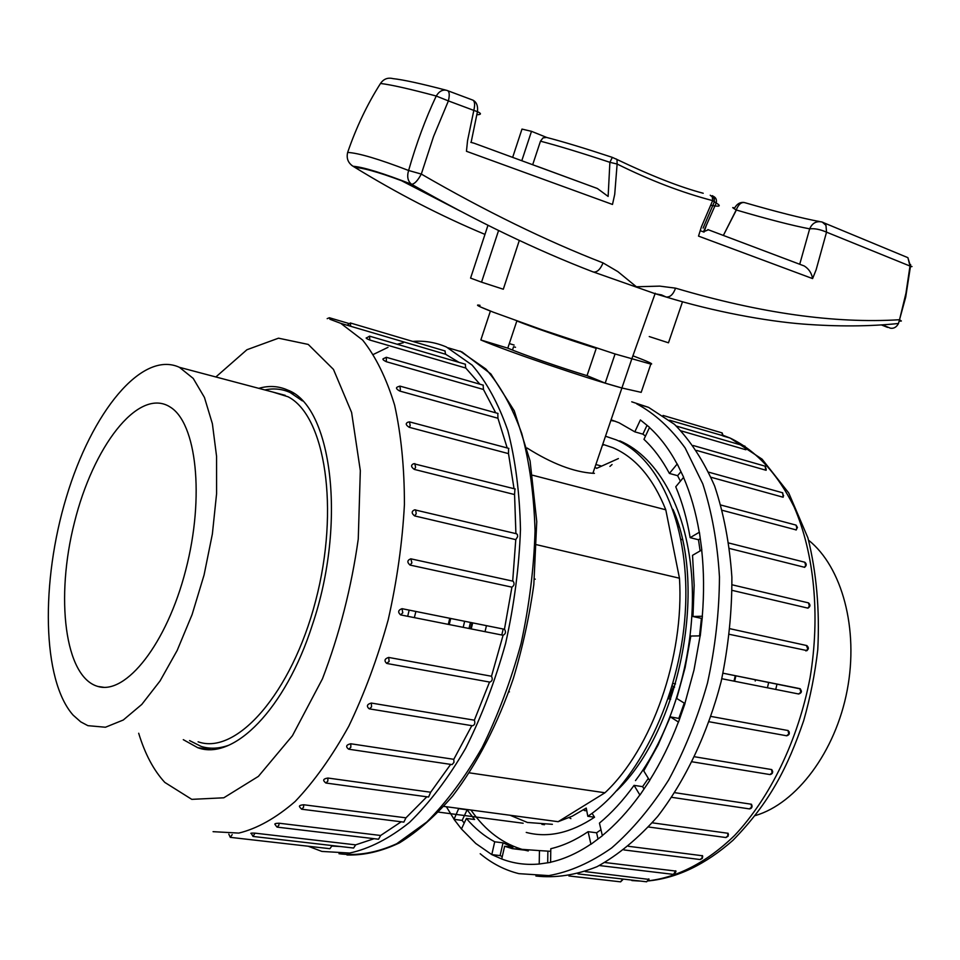 <?xml version="1.0" encoding="UTF-8"?>
<svg xmlns="http://www.w3.org/2000/svg" width="960" height="960" viewBox="0 0 960 960"><rect width="100%" height="100%" fill="white"/><g stroke="black" fill="none" stroke-linecap="round" stroke-linejoin="round"><path stroke-width="1.44" d="M448.32 624.372L449.772 618.288L448.32 624.372M414.336 617.628L415.896 611.472M534.42 579.216L535.128 579.18M308.196 846.228L321.864 851.424L349.656 853.044C369.336 848.772 389.304 838.548 409.56 822.372C429.552 802.824 448.224 778.176 465.588 748.404C481.728 716.208 495.06 681.24 505.584 643.5C514.164 605.052 519.12 567.06 520.476 529.488C519.696 493.14 515.484 460.164 507.828 430.572C498.408 403.596 486.504 381.768 472.104 365.088L446.448 347.028C435.612 342.36 424.368 340.488 412.74 341.424M403.284 342.756L397.164 344.244M388.008 347.34L373.536 354.348M388.668 657.432L389.136 661.476L386.592 663.336C383.952 660.684 384.648 658.716 388.668 657.432L491.496 676.248L503.076 635.256L400.764 614.928M491.496 676.248C492.84 679.164 492.288 681.108 489.84 682.104L387.252 663.552M371.34 703.056L371.556 706.896L369.456 708.876L368.712 708.432C366.372 705.948 367.248 704.172 371.34 703.056L474.36 720.18L489.528 682.044M474.36 720.18C475.344 723.18 474.732 725.052 472.512 725.772L369.744 708.924M347.7 748.368C345.66 746.172 346.692 744.648 350.808 743.772L453.792 759.312L471.816 725.664M453.792 759.312L453.972 762.36L452.112 764.604L349.068 749.256M324.516 781.728C322.728 779.88 323.88 778.656 327.96 778.044L430.668 792.228L450.648 764.388M430.668 792.228L428.592 797.028L326.136 783.06M300.084 807.42C298.524 805.98 299.748 805.104 303.744 804.768L405.96 817.836L426.84 796.788M405.96 817.836L403.848 822.12L301.884 809.244M275.364 824.808C274.008 823.824 275.256 823.296 279.132 823.224L380.64 835.476L401.196 821.796M380.64 835.476L378.552 839.22L277.284 827.136M255.012 833.148L253.008 836.448L251.448 833.7C249.948 833.16 251.136 832.968 255.012 833.148L355.644 844.86L374.124 838.692M355.644 844.86L353.616 848.04L253.236 836.472M230.508 837.372L329.892 848.7L331.8 846.072L340.752 846.552M444.936 350.94L445.596 354.252L350.7 326.292L347.544 324.96L350.34 322.968L350.712 326.268M458.988 362.352L445.596 354.252M465.24 364.188L465.768 368.04L369.78 340.032C366.24 338.592 365.28 337.824 366.912 337.716L369.576 336.156L369.78 340.032M479.868 384.18L465.768 368.04M483.108 385.116L483.468 389.484L386.364 361.728C382.86 360.036 382.02 358.944 383.868 358.452L386.34 357.3L386.364 361.728M495.708 412.812L483.468 389.484M497.796 413.388L497.94 418.248L399.732 391.044C396.264 389.1 395.592 387.708 397.716 386.868L399.936 386.112L400.404 389.688L399.732 391.044M507.192 447.96L497.94 418.248M508.584 448.332L508.5 453.624L409.224 427.308C405.876 425.184 405.36 423.528 407.688 422.328M514.032 488.688L508.5 453.624M514.932 488.916L514.572 494.556L414.312 469.404C411.012 467.04 410.736 465.168 413.484 463.788M515.904 533.628L514.572 494.556M516.396 533.736L517.44 534.648L517.608 536.724L515.772 539.64L414.624 515.916C411.42 513.348 411.396 511.332 414.552 509.856M512.688 581.112L515.772 539.64M411.396 558.948L513.12 581.208C514.668 583.512 514.272 585.504 511.92 587.16L410.016 565.068C406.908 562.248 407.196 560.172 410.856 558.828L411.912 562.884L410.016 565.068M504.444 629.268L401.988 608.676L402.78 612.804L400.584 614.892C397.656 612.144 398.136 610.08 402.024 608.688L504.444 629.268L511.92 587.16M504.528 629.292C506.148 631.992 505.656 633.972 503.076 635.256M258.792 388.344C268.932 385.416 278.544 385.992 287.64 390.06C331.644 405.756 347.184 522.324 312.348 624.948C285.396 709.344 233.52 761.052 197.748 747.696L183.288 739.668M348.516 323.388L329.388 317.748L330 319.356M232.188 834.624L230.304 837.348L228.816 834.156M503.184 629.016L501.804 635.004M486.456 625.656L485.04 631.668M509.448 691.872L508.812 691.764M535.248 579.168L534.444 578.988M735.276 675.66L733.992 681.144M570.888 818.616L569.112 817.632M755.22 681.024L755.52 679.728M808.62 540.24C841.908 566.808 858.984 628.704 847.188 690.276C835.5 751.86 796.548 803.52 755.364 815.568M458.76 808.404L454.008 819.348L462.156 820.404L467.124 809.796L474.588 819.504L466.392 818.436L461.448 828.984L475.788 843.492L491.796 854.604L500.1 855.588L503.016 842.832L512.952 847.272L504.624 846.252L501.72 858.972C513.54 863.52 526.044 865.2 539.22 864.012L550.596 862.38L550.8 848.7C563.22 845.784 575.652 840.108 588.096 831.684L590.952 844.272L602.364 835.74L599.448 823.104C611.688 812.952 623.22 800.376 634.068 785.364L639.924 795.06L649.68 780.564L643.752 770.892L658.032 745.104L670.296 716.868L678.504 722.064L684.984 703.56L676.728 698.472L685.116 667.608L690.828 636.036L700.272 635.868L702.408 616.224L692.976 616.512L694.164 585.336L692.532 555.324L701.82 549.948L699.396 532.212L690.144 537.648C686.976 518.904 682.164 501.948 675.744 486.78L683.64 477.276L677.244 463.956L669.408 473.436C662.076 459.672 653.592 448.308 643.956 439.356L649.56 427.38L640.38 419.94L634.824 431.844L619.068 422.784L611.088 419.796M466.392 818.436C474.816 828.396 484.26 836.184 494.712 841.8L491.832 854.436M504.624 846.252L512.364 848.652L539.448 850.608L539.22 864.012M631.728 401.808L648.576 407.364L674.424 424.296C690.24 440.268 703.632 460.812 714.588 485.928C723.792 513.36 729.564 543.756 731.88 577.116C732.048 611.532 728.472 646.32 721.164 681.468C707.688 733.428 685.452 780.42 657.636 816.48C638.304 838.344 618.12 855.072 597.072 866.664C576.012 875.112 555.624 878.232 535.908 876.024M594.828 467.604L596.952 468.18M601.008 465.924L595.872 464.532M722.856 435.696L669.612 420.24M745.74 448.944L745.896 449.748M745.884 449.748L744.972 446.172L745.476 449.64L681.24 430.908M766.26 469.02L765.756 470.184L696.66 450.432M783.6 495.552L782.82 497.148L711.048 477.276M797.016 527.856L796.296 529.896M796.008 530.028L797.46 527.448L796.056 525.12L796.872 528.396L795.9 529.836L722.4 510.348M805.86 564.924L804.684 567.3M804.504 567.348C806.688 565.632 806.796 563.928 804.816 562.236L805.68 565.596L804.384 567.252L729.636 548.496M809.628 605.472L807.984 608.148M807.9 608.16C810.42 606.6 810.624 604.836 808.5 602.88L809.424 606.336L807.78 608.112L732.12 590.364M807.096 650.604L729.516 634.356M721.812 678.72L798.564 693.972L800.88 692.256L799.86 688.644L723.048 673.212L800.4 688.908M711.096 716.448L788.088 730.536L789.276 732.024M694.764 756.792L771.612 769.56L772.692 771.42M674.844 792.684L751.236 804.216L752.1 806.052M652.308 822.828L727.776 833.244L727.812 835.956L725.748 837.516L648.588 827.004M728.088 833.316L728.436 834.852M628.44 846.288L702.168 855.72L702.06 858L700.08 859.536L623.916 849.924M702.564 855.804L702.684 856.992M605.004 862.536L675.432 871.032L675.24 872.856L673.332 874.368L599.352 865.548M675.9 871.128L675.876 871.92M585.24 871.584L648.972 879.408M775.74 689.436L777.024 684.048M510.084 815.256L527.436 822.468L552.372 824.316M767.436 687.78L768.684 682.38M765.756 470.184L765.156 466.188M676.368 426.072L744.72 446.1M470.964 810.036C485.532 831.024 503.496 844.404 524.88 850.176L528.276 850.956M615.324 421.26L610.848 420.492M645.48 436.092L642.888 434.148L634.824 431.844M680.4 481.164L677.616 475.68L669.408 473.436M700.128 550.932L698.472 539.748L690.144 537.648M699.552 635.88L701.412 618.372L692.976 616.512M684.252 703.104L678.816 718.404L670.296 716.868M648.348 778.38L642.612 786.648L634.068 785.364M600.972 829.716L596.604 832.8L588.096 831.684M550.764 851.304L539.448 850.608M494.712 841.8L503.016 842.832M458.976 808.704L467.124 809.796M616.68 790.788C679.692 730.74 707.808 587.568 672.96 509.34M603.312 445.092L602.52 444.996M679.608 718.908L678.816 718.404M642.888 434.148L647.016 425.316M698.472 539.748L700.284 538.692M454.008 819.348L461.448 828.984M464.208 823.104L462.156 820.404M644.028 788.964L642.612 786.648M677.616 475.68L680.94 471.66M598.02 838.992L596.604 832.8M491.796 854.604L501.72 858.972M502.26 856.584L500.1 855.588M701.412 618.372L702.18 618.348M547.692 862.848L547.872 851.64M532.656 475.236L665.784 509.796L679.464 578.208C684.468 656.472 651.924 748.992 604.956 792.768L558.144 821.688L572.22 816.192L586.248 808.056L587.808 816.3L594.54 817.224L592.056 813.312M679.464 578.208L536.736 544.74M469.32 772.836L604.956 792.768M527.112 448.044C551.772 463.584 573.696 471.996 592.884 473.292L594.42 473.328M602.748 444.3L612.96 447.732C635.484 457.416 653.088 478.104 665.784 509.796M558.144 821.688L443.832 806.4M409.164 610.116L407.688 616.308M735.9 675.78L734.616 681.264M618.384 458.58L596.616 468.372M584.16 810.42L585.492 810.756M605.496 436.224L616.248 439.872C660.216 458.148 690.804 528.06 685.236 612.912C679.848 697.68 637.92 783.144 587.808 816.3M526.236 832.416C547.896 838.14 570.66 833.064 594.54 817.224M619.764 440.844C658.632 457.26 688.008 510.876 692.004 581.04C695.94 651.204 673.02 731.004 635.484 780.6M632.928 355.8C648.06 361.56 654.024 364.32 650.832 364.092L641.184 392.352L621.9 387.996L641.184 392.352L650.832 364.092L615.072 353.976L542.052 329.784L493.164 312.132L480.528 306.96L477.876 305.58L480.012 305.328C474.564 304.26 478.032 306.18 490.404 311.064L480.84 339.972C508.404 351.744 587.004 378.504 621.9 387.996L605.184 383.136L587.028 375.648C562.056 368.148 523.356 354.708 507.792 348.156L516.864 320.904M515.52 347.28L513.588 346.728L515.52 347.28M509.316 343.584L514.14 345.06M635.256 356.688L632.868 355.932M681.06 539.352L682.32 539.676M672.96 683.436L675.528 683.928M668.208 698.712L670.692 699.18M480.84 339.972L507.792 348.156M449.244 624.564L450.708 618.468M679.056 526.944L678.216 526.728M674.568 687.156L672.288 685.776M586.44 809.064L585.024 808.872M264.828 389.94C273.672 388.056 282.084 388.908 290.076 392.484L302.412 400.896M228.888 745.188C219.024 748.728 209.76 749.136 201.12 746.4L189.564 740.58M198.12 741.804C236.364 755.544 291.672 693.444 315.624 600.9C339.984 508.524 325.08 415.644 288.072 396.78L272.904 392.076M73.164 715.176L80.748 721.872L87.888 725.664L105.456 727.236L123.276 720.012L141.792 704.424L160.068 680.928L177.156 650.472L192.108 614.544L204.072 574.992L212.376 533.964L216.588 493.692L216.564 456.312L212.388 423.732L204.432 397.416L193.224 378.42L179.424 367.32C141.924 350.028 91.728 412.284 66.396 497.1C40.692 581.688 41.928 680.112 73.164 715.176M170.052 406.968L168.432 405.996C137.124 389.1 93.096 447.084 74.472 522.324C55.26 597.324 64.62 677.112 97.86 686.436C126 695.208 166.872 643.644 185.748 570.024C204.912 496.536 196.44 422.676 170.052 406.968M347.712 152.244L347.652 152.424C358.548 153.012 378.864 159.036 408.612 170.484L421.308 174.072C485.316 211.092 545.904 240.708 603.048 262.908L617.856 271.62L636.384 286.776L659.676 286.116L675.564 288.156C760.164 313.212 834.816 323.736 899.532 319.728L905.976 293.136L909.996 266.052L826.536 232.164L816.12 269.82L812.592 278.592L698.52 236.112L701.436 226.776L712.644 200.628C681.756 192.528 649.92 180.324 617.124 164.028L614.724 194.34L612.492 204.456L466.452 151.284L467.556 140.616L473.82 110.4L448.392 100.908L433.524 136.572L421.308 174.072C417.708 180.708 414.468 184.104 411.588 184.272C407.784 181.248 406.788 176.652 408.612 170.484C416.376 143.412 425.58 118.584 436.236 96.024C409.644 88.908 391.068 84.72 380.508 83.472C367.284 104.208 356.34 127.188 347.652 152.424C346.272 158.352 348.072 162.972 353.064 166.26L353.508 166.548C363.96 167.436 383.508 173.46 412.14 184.596L411.588 184.272C382.896 173.112 363.384 167.1 353.064 166.26L351.504 165.216M799.728 264.252L809.664 228.852C792.744 225.648 768.264 219.36 736.212 209.976L723.372 235.404L736.368 210.024M401.376 180.636L460.308 211.104M487.968 225.288L470.58 278.1L481.536 282.168L498.576 230.52M519.324 240.42L503.304 289.224L481.536 282.168M682.512 301.74L668.472 342.804L649.248 336.564M546.876 137.52L531.492 131.328L521.988 129.084L512.676 157.332M700.224 230.676L704.04 232.104M710.688 205.2C719.76 206.988 721.608 206.256 716.208 203.004L703.512 231.756L708.444 229.776M536.736 166.164L597.36 188.496L608.136 196.44L609.888 162.312C581.328 152.856 558.192 145.812 540.48 141.18L532.704 164.676M470.832 142.356L473.916 143.16M521.808 160.68L531.492 131.328M540.48 141.18L542.976 137.916L546.564 137.436M704.412 231.024L706.356 225.336M899.904 321.12L901.38 321.012L899.532 319.728L898.488 323.496C869.388 326.496 837.612 326.688 803.16 324.072C766.428 321.216 713.772 311.628 666.06 296.988L655.404 293.784M655.068 293.688L591.972 271.476M592.884 473.292L631.74 359.088L655.248 293.232M605.184 383.136L615.072 353.976M587.028 375.648L596.364 348.012M412.764 184.98L412.14 184.596C475.716 220.896 536.112 250.032 593.34 272.004C597.072 272.472 600.312 269.448 603.048 262.908M484.968 234.396C440.76 215.916 396.936 193.296 353.508 166.548L359.736 168.024M392.88 78.6C387.732 77.352 383.604 78.972 380.508 83.472L380.412 83.628M890.148 328.152C893.64 328.812 896.388 327.312 898.416 323.64M655.404 293.796L661.584 294.924L666.06 296.988C670.08 297.42 673.236 294.48 675.564 288.156M448.392 100.908L436.236 96.024C439.164 91.2 442.728 89.328 446.94 90.408L447.732 90.684C449.472 91.932 449.7 95.34 448.392 100.908M884.364 325.716L890.364 328.164M881.328 324.888L887.568 327.396L883.188 324.768M910.632 264.612L910.464 266.724L912 266.556L909.996 266.052L907.932 257.724M823.38 222.54L821.856 221.964C816.264 220.86 812.208 223.152 809.664 228.852C814.56 228.276 820.188 229.38 826.536 232.164L825.96 225.324L822.288 222.108M707.856 229.584L804.3 265.992C808.896 268.932 811.656 273.132 812.592 278.592M616.104 158.94L617.016 159.516L617.124 164.028L609.888 162.312L612.288 157.488M712.752 196.044C715.848 197.28 717 199.596 716.208 203.004L712.644 200.628L712.308 196.884L710.232 195.228M722.796 435.876L721.908 432.84M596.256 348.348L594.732 347.868C569.688 340.056 530.4 326.472 516.84 320.94M668.688 698.808L673.548 686.532M339 853.716C357.348 856.14 376.572 852.816 396.696 843.744L426.78 822.024C446.604 802.164 465.048 777.36 482.112 747.6C497.928 715.512 510.924 680.796 521.1 643.44C529.32 605.436 533.964 567.924 535.044 530.916C534 495.12 529.584 462.648 521.772 433.524C512.232 406.968 500.244 385.452 485.82 368.988L460.128 351.096M330.636 319.536L340.8 323.364L362.652 340.08C375.732 356.508 386.388 378.192 394.62 405.132C401.16 434.772 404.436 467.904 404.424 504.528C402.396 542.424 396.984 580.848 388.212 619.776C377.616 658.032 364.476 693.516 348.768 726.24C331.98 756.516 314.076 781.62 295.068 801.564C275.904 818.1 257.148 828.612 238.8 833.088L213.072 831.672M138.684 733.248C144.972 753.96 153.684 770.352 164.808 782.412L191.784 799.356L223.8 797.796L258.396 776.376L292.428 735.72L322.464 678.804C339.468 634.296 351.396 587.712 358.26 539.052L360.324 470.64L351.6 412.44L333.48 369.42L308.244 344.424L278.508 338.184L246.924 349.74L215.868 376.968M414.852 509.904L415.62 509.88L416.22 513.78L414.624 515.916M414.864 463.596L415.584 467.436L414.312 469.404M350.808 743.772L350.82 747.288L348.804 749.22L347.748 748.428M279.132 823.224L278.832 825.324L277.056 827.112L275.544 825.252M303.744 804.768L303.492 807.384L301.644 809.22L300.216 807.696M327.96 778.044L327.804 781.152L325.872 783.024L324.6 781.872M409.512 421.86L410.184 425.592L409.224 427.308M472.68 622.884L471.216 628.932M469.008 628.488L470.46 622.44M464.652 621.276L463.188 627.336M446.376 806.748L454.068 819.204M550.596 862.2C564.012 859.2 577.452 853.176 590.904 844.104M602.328 835.572C615.588 824.724 628.092 811.176 639.852 794.928M649.596 780.432C660.672 762.756 670.272 743.28 678.396 721.992M684.876 703.488L693.984 670.068L700.14 635.868M702.288 616.224C704.16 593.292 703.956 571.224 701.7 550.02M699.264 532.284C695.808 511.992 690.564 493.704 683.532 477.408M677.136 464.076C669.168 449.244 659.952 437.064 649.488 427.536M648.576 407.364L636.648 403.824C654.648 413.46 670.8 428.16 685.128 447.936L702.792 483.888C711.888 511.92 717.444 542.94 719.46 576.972C719.268 612.036 715.272 647.4 707.484 683.052C697.608 717.996 684.672 750.3 668.664 779.976C651.264 807.396 632.256 830.04 611.664 847.932C590.652 862.692 569.688 871.92 548.796 875.604L518.94 873.66C504.84 870.168 491.928 863.52 480.216 853.74M648.528 880.776C677.448 877.416 707.196 862.092 734.58 835.488C770.316 797.496 798.084 740.088 810.072 677.748C820.44 615.192 814.176 553.104 794.088 506.868C777.408 473.52 756.108 450.588 730.164 438.072L723.36 435.42M612.06 464.532L609.924 466.416M621.264 878.868L640.116 881.04M798.708 694.008C801.828 692.904 802.212 691.128 799.86 688.644L799.764 688.62M805.848 650.904L807.84 649.104L806.388 645.492M720.948 505.056L795.756 525.036M728.916 543.036L804.504 562.152M732.084 584.796L808.176 602.808M568.908 875.964L620.472 881.832L622.452 879.504M577.944 873.876L646.5 881.772L648.336 880.296L648.552 878.94M782.82 497.148L783.48 495.996L782.424 492.72M692.316 761.832L769.884 774.552L772.104 772.92L771.612 769.56M671.772 797.328L749.34 808.884L751.488 807.288L751.236 804.216M709.248 721.776L786.504 735.744L788.808 734.076L788.016 730.524M713.592 196.8L714.54 198.96M472.668 100.056L472.992 100.188C474.816 101.508 475.092 104.904 473.82 110.4L477.444 111.648C478.104 105.948 476.616 102.12 472.968 100.164L446.964 90.42M476.856 114.744C481.428 114.612 481.62 113.58 477.444 111.648L471.192 141.996M743.796 202.428C739.968 202.104 736.884 203.988 734.556 208.116C731.652 206.928 732.204 207.54 736.212 209.976C738.444 204.468 741.216 202.008 744.54 202.596C776.748 211.908 801.816 218.232 819.768 221.592M907.536 257.52L823.884 222.828M346.98 854.988C363.912 855.492 381.42 851.448 399.528 842.844C417.708 831.6 435.444 815.94 452.736 795.888C477.432 763.392 497.604 724.356 513.252 678.756C522.54 647.904 529.404 616.5 533.832 584.532L536.76 521.568L530.088 460.968L514.26 410.808L490.872 373.944L461.964 351.924L448.26 347.856M349.908 326.052L340.8 323.364M197.748 747.696L210.372 749.496M414.648 509.832L516.696 533.808M413.688 463.716L515.22 488.988M386.34 357.3L483.36 385.188M350.34 322.968L445.152 351M329.388 317.748L327.18 318.648M408.036 422.148L409.68 421.92L508.86 448.404M399.936 386.112L498.048 413.46M369.576 336.156L465.468 364.26M410.724 558.804L513.12 581.208M470.52 628.788L471.972 622.74M723.276 436.044L730.164 438.072L762.108 459.18L788.748 492.984L807.924 537.9C816.528 572.604 819.804 609.864 817.776 649.668C814.968 673.848 810.288 697.488 803.7 720.6C787.668 767.544 769.656 802.716 732.948 840.312C705.468 864.492 677.304 878.028 648.432 880.92M527.436 822.468L528.06 822.552M541.908 824.376L544.476 824.712M631.896 880.572L640.644 881.1M725.928 837.552L728.124 836.184L728.004 833.196M700.248 859.572L702.312 858.372L702.432 855.588M805.92 650.916C808.8 649.608 809.112 647.82 806.856 645.576L730.128 628.764M620.628 881.856L622.896 879.552M673.5 874.392L675.744 870.78M646.656 881.796L648.984 879.012M723.216 436.02L722.148 432.912L663.072 415.44M783.18 497.22L782.712 492.804L708.756 472.188M770.076 774.588C772.752 773.892 773.304 772.224 771.768 769.596M766.152 470.268L765.432 466.26L693.3 445.536M749.532 808.92C751.932 808.416 752.58 806.856 751.476 804.264M786.708 735.792C789.636 734.868 790.092 733.116 788.088 730.536M512.364 848.652L524.88 850.176M438.528 812.112L523.152 823.236M513.588 346.728L512.484 350.052M293.676 393.444L290.076 392.484M285.216 395.34L179.424 367.32M103.74 687.3L97.86 686.436M412.416 184.836C385.176 174.276 366.456 168.516 356.28 167.556M910.5 266.136L905.7 297.156L898.488 323.496M392.916 78.612C403.104 79.704 420.78 83.544 445.956 90.156M910.488 266.244L907.872 257.664M712.428 195.972C710.928 196.128 713.748 193.524 714.456 201.588L703.116 228.096M703.212 193.26C680.112 187.164 651.372 175.908 616.992 159.48L612.204 157.332C585.312 148.428 563.436 141.804 546.588 137.436M474.168 143.244L597.252 188.448"/></g></svg>
